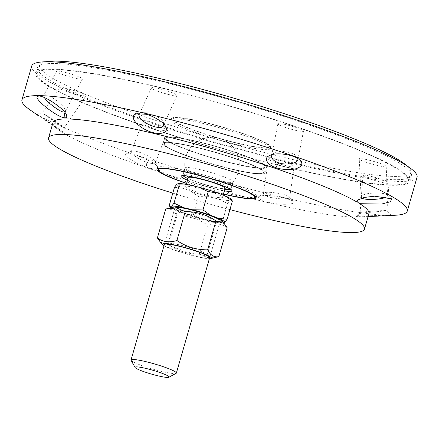 <?xml version="1.0" encoding="UTF-8"?>
<svg xmlns="http://www.w3.org/2000/svg" width="439" height="439" viewBox="0 0 439 439"><rect width="100%" height="100%" fill="white"/><g stroke="black" fill="none" stroke-linecap="round" stroke-linejoin="round"><path stroke-width="0.33" stroke-dasharray="2.19 1.65" d="M270.951 197.523C281.295 199.344 287.54 199.333 289.691 197.479L289.51 196.979C288.017 194.378 266.506 190.647 263.839 193.072L263.422 193.654C263.482 194.96 265.99 196.249 270.951 197.523M268.476 202.379C260.382 200.239 257.166 198.28 258.84 196.507C263.405 194.834 271.56 195.267 283.303 197.808C288.791 199.125 292.122 200.431 293.312 201.737C296.265 204.618 280.565 205.342 268.476 202.379M395.243 215.247A200.524 23.047 16.1 0 1 284.006 197.599A200.524 23.047 16.1 0 1 29.912 109.805M368.941 213.628A164.4 18.893 16.1 0 1 359.08 217.031A164.4 18.893 16.1 0 1 267.878 202.56A164.4 18.893 16.1 0 1 64.912 133.977L37.397 114.788C43.845 118.382 69.768 136.178 64.901 133.966L65.296 134.054L64.121 127.892C64.731 127.337 47.412 115.825 43.198 113.476L42.243 112.916C41.645 112.324 64.473 128.846 64.116 127.919L64.121 127.892M62.256 132.364A164.4 18.893 16.1 0 1 59.561 130.581A164.4 18.893 16.1 0 1 53.037 122.443M146.428 167.149C142.181 165.733 137.506 163.549 132.397 160.597C126.399 156.827 124.226 154.451 125.872 153.458C129.483 151.356 156.591 162.545 157.941 167.221C159.999 169.844 152.492 169.416 146.428 167.149L146.752 162.26M368.085 216.581L355.864 216.871C356.309 215.807 392.329 215.115 391.539 215.412L390.567 215.478M276.427 159.791C286.634 162.457 292.55 164.696 294.174 166.513C293.823 167.122 291.167 166.858 286.201 165.717C275.988 163.05 270.073 160.806 268.448 158.995C268.8 158.386 271.456 158.649 276.427 159.791M60.165 88.766L59.386 87.899C59.918 85.989 88.096 94.094 86.269 95.631C85.989 97.217 64.303 91.515 60.165 88.766M361.829 198.06L361.132 197.045L361.604 196.063C364.266 192.414 384.663 192.03 387.182 195.02L387.626 195.745L386.589 196.963M360.04 159.692L359.234 158.934C358.449 156.986 381.063 162.825 385.371 165.684L386.177 166.447C386.957 168.389 364.348 162.551 360.04 159.692M397.317 168.51A194.625 22.367 -163.9 0 0 191.563 95.406A194.625 22.367 -163.9 0 0 35.773 73.253A194.625 22.367 -163.9 0 0 216.564 148.717A194.625 22.367 -163.9 0 0 409.757 181.197A194.625 22.367 -163.9 0 0 397.317 168.51M398.941 162.88A194.625 22.367 -163.9 0 0 193.187 89.775A194.625 22.367 -163.9 0 0 37.397 67.622A194.625 22.367 -163.9 0 0 218.188 143.087A194.625 22.367 -163.9 0 0 411.381 175.567A194.625 22.367 -163.9 0 0 398.941 162.88M149.562 126.942C144.59 125.219 142.088 123.996 142.06 123.282C144.222 122.629 150.253 123.864 160.153 126.986C165.124 128.709 167.627 129.933 167.654 130.646C165.492 131.305 159.461 130.07 149.562 126.942M295.974 127.508C300.852 129.198 303.354 130.41 303.481 131.14C301.45 131.854 295.42 130.63 285.377 127.464C280.499 125.773 277.997 124.561 277.871 123.836C279.901 123.123 285.932 124.347 295.974 127.508M57.569 71.123C62.514 70.931 83.981 77.708 82.521 78.998L81.473 79.239C76.529 79.426 55.062 72.649 56.521 71.365L57.569 71.123M387.961 183.332C383.148 183.518 362.202 176.966 362.993 175.523L364.063 175.21C368.875 175.029 389.821 181.576 389.031 183.019L387.961 183.332M159.335 88.733C169.783 91.477 175.693 93.732 177.071 95.51C176.824 97.59 149.886 89.594 151.373 87.882C151.872 87.345 154.528 87.63 159.335 88.733M146.747 162.254C151.466 163.78 154.385 163.895 155.505 162.6L155.406 161.579C154.105 157.508 134.943 149.386 131.854 151.087L131.299 151.592C129.675 153.085 139.767 160.07 146.747 162.254M417.05 177.202A200.524 23.047 16.1 0 1 293.784 163.709A200.524 23.047 16.1 0 1 31.734 65.987M272.081 154.671L273.837 153.123C279.144 149.71 293.625 152.048 296.994 156.58L297.955 158.644M44.416 97.612L43.774 95.301L44.449 94.862C47.961 93.54 64.396 105.036 65.263 110.227L65.235 111.501L64.528 112.005M391.539 215.412L386.918 210.649C387.33 210.188 360.82 211.521 360.128 212.772L361.149 212.964C365.467 212.888 387.928 210.649 386.918 210.654M139.854 113.46L141.665 112.549L148.283 112.9C151.834 113.278 162.139 118.552 163.182 122.053L163.747 124.039M239.003 143.69A51.604 5.932 16.1 0 1 171.561 118.541A51.604 5.932 16.1 0 1 222.787 127.156A51.604 5.932 16.1 0 1 270.72 147.164A51.604 5.932 16.1 0 1 239.003 143.69M233.312 163.396A51.604 5.932 16.1 0 1 165.876 138.247A51.604 5.932 16.1 0 1 217.102 146.856A51.604 5.932 16.1 0 1 265.035 166.864A51.604 5.932 16.1 0 1 233.312 163.396M233.822 163.703A53.081 6.102 16.1 0 1 164.455 137.835A53.081 6.102 16.1 0 1 217.146 146.692A53.081 6.102 16.1 0 1 266.451 167.275A53.081 6.102 16.1 0 1 233.822 163.703M232.198 169.333A53.081 6.102 16.1 0 1 162.831 143.465A53.081 6.102 16.1 0 1 215.522 152.322A53.081 6.102 16.1 0 1 264.827 172.906A53.081 6.102 16.1 0 1 232.198 169.333M231.688 169.02A51.604 5.932 16.1 0 1 164.246 143.871A51.604 5.932 16.1 0 1 215.478 152.487A51.604 5.932 16.1 0 1 263.411 172.494A51.604 5.932 16.1 0 1 231.688 169.02M223.407 194.12A51.604 5.932 16.1 0 1 186.575 183.491M229.921 209.612A164.4 18.893 16.1 0 1 172.807 193.127M187.524 180.215A26.466 3.04 -163.9 0 0 199.904 184.687A26.466 3.04 -163.9 0 0 224.351 190.844M224.828 189.193A24.99 2.87 16.1 0 1 200.678 183.217A24.99 2.87 16.1 0 1 187.996 178.563M183.03 175.616A24.99 2.87 16.1 0 1 182.915 175.177A24.99 2.87 16.1 0 1 183.167 174.903A24.99 2.87 16.1 0 1 207.724 179.348A24.99 2.87 16.1 0 1 230.87 188.671A24.99 2.87 16.1 0 1 230.936 189.039A24.99 2.87 16.1 0 1 230.607 189.346M223.456 193.945A50.128 5.762 16.1 0 1 193.989 185.735A50.128 5.762 16.1 0 1 186.624 183.315M202.747 176.055A24.99 2.87 -163.9 0 0 232.933 182.009A24.99 2.87 -163.9 0 0 233.005 181.878A24.99 2.87 -163.9 0 0 209.787 172.187A24.99 2.87 -163.9 0 0 184.978 168.016A24.99 2.87 -163.9 0 0 184.973 168.17A24.99 2.87 -163.9 0 0 202.747 176.055M194.027 184.396A51.604 5.932 -163.9 0 0 255.981 196.979A51.604 5.932 -163.9 0 0 256.508 196.42A51.604 5.932 -163.9 0 0 208.569 176.407A51.604 5.932 -163.9 0 0 157.343 167.797A51.604 5.932 -163.9 0 0 157.486 168.554A51.604 5.932 -163.9 0 0 194.027 184.396M200.936 160.471A51.604 5.932 -163.9 0 0 263.411 172.494A51.604 5.932 -163.9 0 0 215.478 152.487A51.604 5.932 -163.9 0 0 164.246 143.871A51.604 5.932 -163.9 0 0 200.936 160.471M208.613 135.08A50.128 5.762 -163.9 0 0 269.167 146.022A50.128 5.762 -163.9 0 0 222.738 127.321A50.128 5.762 -163.9 0 0 173.487 118.404A50.128 5.762 -163.9 0 0 208.613 135.08M207.839 136.551A51.604 5.932 16.1 0 1 171.155 119.951A51.604 5.932 16.1 0 1 171.676 119.386A51.604 5.932 16.1 0 1 222.381 128.561A51.604 5.932 16.1 0 1 270.172 147.817A51.604 5.932 16.1 0 1 270.314 148.574A51.604 5.932 16.1 0 1 207.839 136.551M202.56 154.846A51.604 5.932 -163.9 0 0 265.035 166.864A51.604 5.932 -163.9 0 0 265.063 166.694A51.604 5.932 -163.9 0 0 217.102 146.856A51.604 5.932 -163.9 0 0 165.942 138.087A51.604 5.932 -163.9 0 0 165.876 138.247A51.604 5.932 -163.9 0 0 202.56 154.846M200.563 160.537A53.081 6.102 -163.9 0 0 264.854 172.73A53.081 6.102 -163.9 0 0 215.522 152.322A53.081 6.102 -163.9 0 0 162.902 143.301A53.081 6.102 -163.9 0 0 200.563 160.537M131.096 360.326A23.591 2.711 -163.9 0 0 152.942 369.128A23.591 2.711 -163.9 0 0 176.121 373.326M189.401 209.59A23.591 2.711 -163.9 0 0 174.898 208.004A23.591 2.711 -163.9 0 0 196.809 217.151A23.591 2.711 -163.9 0 0 220.23 221.086A23.591 2.711 -163.9 0 0 189.401 209.59M174.486 187.316L183.359 188.358A28.425 3.265 16.1 0 1 176.741 184.342M191.003 191.3L198.642 196.617L209.156 196.815A28.425 3.265 16.1 0 1 191.003 191.3L183.359 188.358M218.32 198.982L227.6 203.466L229.86 200.491A28.425 3.265 16.1 0 1 218.32 198.982L209.156 196.815M231.007 199.125A28.425 3.265 16.1 0 1 231.38 199.712L231.841 199.981M170.98 207.768A28.425 3.265 -163.9 0 0 176.857 210.874L169.224 205.556M193.379 214.852L184.506 213.815A28.425 3.265 -163.9 0 0 202.659 219.33L193.379 214.852L198.642 196.617M222.337 221.7L211.823 221.503A28.425 3.265 -163.9 0 0 223.363 223.007L222.337 221.7L227.6 203.466M231.38 199.712L229.86 200.491M202.659 219.33L211.823 221.503M176.857 210.874L184.506 213.815M188.271 177.625A19.168 2.2 -163.9 0 0 188.326 177.91A19.168 2.2 -163.9 0 0 189.494 178.876A19.168 2.2 -163.9 0 0 208.69 185.79A19.168 2.2 -163.9 0 0 224.905 188.468A19.168 2.2 -163.9 0 0 225.103 188.254M197.429 188.002A19.168 2.2 -163.9 0 0 185.648 186.712A19.168 2.2 -163.9 0 0 203.449 194.142A19.168 2.2 -163.9 0 0 222.48 197.341A19.168 2.2 -163.9 0 0 197.429 188.002M169.218 245.044A20.397 2.343 16.1 0 1 167.912 243.716A20.397 2.343 16.1 0 1 168.439 243.382A20.397 2.343 16.1 0 1 186.202 246.57A20.397 2.343 16.1 0 1 205.803 253.698A20.397 2.343 16.1 0 1 206.84 254.461A20.397 2.343 16.1 0 1 207.109 255.032A20.397 2.343 16.1 0 1 190.778 252.71A20.397 2.343 16.1 0 1 169.218 245.044M164.334 244.594A23.591 2.711 -163.9 0 0 165.843 246.125A23.591 2.711 -163.9 0 0 190.751 254.982A23.591 2.711 -163.9 0 0 209.666 257.682M215.351 220.63A20.397 2.343 -163.9 0 0 193.786 212.97A20.397 2.343 -163.9 0 0 177.455 210.649A20.397 2.343 -163.9 0 0 177.724 211.214A20.397 2.343 -163.9 0 0 196.403 218.556A20.397 2.343 -163.9 0 0 216.125 222.299A20.397 2.343 -163.9 0 0 216.652 221.958A20.397 2.343 -163.9 0 0 215.351 220.63M164.038 245.615A25.358 2.914 -163.9 0 0 195.778 256.458A25.358 2.914 -163.9 0 0 209.37 258.703M218.721 219.549A23.591 2.711 16.1 0 1 219.621 221.475A23.591 2.711 16.1 0 1 196.809 217.151A23.591 2.711 16.1 0 1 175.205 208.657A23.591 2.711 16.1 0 1 191.547 210.111A23.591 2.711 16.1 0 1 218.721 219.549M221.596 220.872A25.358 2.914 16.1 0 1 206.341 219.868A25.358 2.914 16.1 0 1 181.51 212.256A25.358 2.914 16.1 0 1 173.855 207.093M216.904 257.128L207.674 257.627L199.306 254.077C188.139 254.181 177.899 251.064 168.587 244.737L160.427 242.224M165.728 209.057C170.392 208.102 174.124 210.369 176.922 215.851C188.095 215.747 198.335 218.858 207.647 225.185C215.083 222.82 221.591 223.665 227.172 227.731M199.306 254.077L207.647 225.185M168.587 244.737L176.922 215.851M49.536 86.253A193.149 22.202 16.1 0 1 37.189 73.664A193.149 22.202 16.1 0 1 228.922 105.898A193.149 22.202 16.1 0 1 408.341 180.791A193.149 22.202 16.1 0 1 253.731 158.808A193.149 22.202 16.1 0 1 49.536 86.253M407.266 166.046A193.149 22.202 16.1 0 1 410.778 172.346A193.149 22.202 16.1 0 1 256.167 150.363A193.149 22.202 16.1 0 1 51.972 77.813A193.149 22.202 16.1 0 1 39.625 65.219A193.149 22.202 16.1 0 1 45.958 61.762M357.275 217.02L361.149 212.964M148.283 112.9L145.594 114.233M289.51 196.979L293.312 201.737M263.839 193.072L258.84 196.507M359.08 217.031L364.249 216.778M59.561 130.581L55.062 127.425M289.685 197.479L294.174 166.513M263.422 193.654L268.448 158.995M36.091 114.047L42.243 112.916M59.386 87.899L42.226 112.905M86.269 95.631L64.116 127.919M391.665 198.845L387.182 195.02M357.527 200.25L361.604 196.063M387.621 195.745L386.177 166.447M361.116 197.045L359.234 158.934M37.397 67.622L35.773 73.253M411.381 175.567L409.757 181.197M155.406 161.579L157.941 167.221M131.854 151.087L125.872 153.458M155.51 162.6L167.654 130.646M131.299 151.592L142.06 123.282M273.837 153.123L269.134 155.834M296.994 156.58L300.677 160.915M277.871 123.836L271.543 155.905M303.481 131.14L297.933 159.253M44.449 94.862L38.248 96.185M65.263 110.227L66.739 115.698M56.521 71.365L43.785 95.307M82.521 78.998L65.235 111.49M360.128 212.772L355.864 216.871M386.902 210.649L389.031 183.019M360.112 212.811L362.993 175.523M136.699 113.772L141.665 112.549M165.552 126.553L163.182 122.053M151.373 87.882L139.366 114.14M177.071 95.51L163.511 125.159M270.314 148.574L270.72 147.164M171.155 119.951L171.561 118.541M264.827 172.906L266.451 167.275M162.831 143.465L164.455 137.835M256.102 197.824L256.508 196.42M156.937 169.202L157.343 167.797M183.167 174.903L181.362 175.885M230.87 188.671L231.874 190.466M184.978 168.016L182.915 175.177M233.005 181.878L230.936 189.039M173.487 118.404L171.676 119.386M269.167 146.022L270.172 147.817M165.942 138.087L162.902 143.301M265.063 166.694L264.854 172.73M232.939 182.004A27.278 27.278 0 0 0 198.615 140.749A27.278 27.278 0 0 0 184.973 168.17M174.898 208.004L164.34 244.583M220.23 221.086L209.672 257.666M226.771 187.36A27.202 27.202 0 0 0 235.507 150.824A27.202 27.202 0 0 0 199.41 140.403A27.202 27.202 0 0 0 187.332 175.979M186.317 184.396L185.648 186.712M223.133 195.07L222.48 197.341M168.439 243.382L164.949 244.199M206.84 254.461L209.359 257.018M207.109 255.032L216.652 221.958M167.912 243.716L177.455 210.649M216.125 222.299L219.621 221.475M177.724 211.214L175.205 208.657M39.625 65.219L37.189 73.664M410.778 172.346L408.341 180.791"/><path stroke-width="0.66" d="M38.253 115.649L29.912 109.805A200.524 23.047 16.1 0 1 21.95 99.878A200.524 23.047 16.1 0 1 220.998 133.341A200.524 23.047 16.1 0 1 407.266 211.093A200.524 23.047 16.1 0 1 395.243 215.247L368.085 216.581M172.807 193.127A164.4 18.893 16.1 0 1 48.564 137.923L53.037 122.443A164.4 18.893 16.1 0 1 182.816 140.678A164.4 18.893 16.1 0 1 357.061 202.094L357.527 200.25L363.838 197.512L374.621 196.173L391.665 198.845L390.49 201.715L381.71 204.042L359.722 203.701M357.072 202.094L358.625 202.187L359.717 203.701A164.4 18.893 16.1 0 1 368.941 213.628L364.469 229.103A164.4 18.893 16.1 0 1 263.411 218.04A164.4 18.893 16.1 0 1 229.921 209.612M275.917 167.643C281.059 169.772 293.543 170.381 297.631 168.066C301.906 166.233 302.921 163.851 300.677 160.915C296.254 154.918 275.89 151.45 269.134 155.834C262.988 158.325 268.092 165.399 275.917 167.643L278.414 162.759C273.843 161.118 271.554 158.83 271.549 155.905L272.081 154.671M65.071 117.778C66.344 117.932 66.898 117.24 66.739 115.698C65.724 109.377 42.929 94.456 38.248 96.185C30.73 96.635 58.014 118.31 65.071 117.778M145.594 114.233L136.699 113.772C128.808 115.753 135.53 125.016 146.439 130.169C158.062 135.969 169.706 133.544 165.552 126.553C164.164 121.877 150.374 114.727 145.594 114.233M386.589 196.963C382.704 199.416 365.374 200.524 361.928 198.121L361.829 198.06M21.95 99.878L31.734 65.987A200.524 23.047 16.1 0 1 230.782 99.455A200.524 23.047 16.1 0 1 417.05 177.202L407.266 211.093M297.955 158.644L297.911 159.384C298.114 163.478 285.361 165.476 278.419 162.759M64.528 112.005L64.017 112.049C60.67 112.521 46.907 102.271 44.416 97.612M163.747 124.039L163.511 125.159C161.064 132.49 135.81 120.319 139.366 114.14L139.854 113.46M186.575 183.491A51.604 5.932 16.1 0 1 156.937 169.202A51.604 5.932 16.1 0 1 208.163 177.817A51.604 5.932 16.1 0 1 256.102 197.824A51.604 5.932 16.1 0 1 224.378 194.351A51.604 5.932 16.1 0 1 223.407 194.12M48.564 137.923A164.4 18.893 16.1 0 1 211.757 165.36A164.4 18.893 16.1 0 1 364.469 229.103M224.351 190.844A26.466 3.04 -163.9 0 0 231.874 190.466A26.466 3.04 -163.9 0 0 207.362 180.594A26.466 3.04 -163.9 0 0 181.362 175.885A26.466 3.04 -163.9 0 0 187.524 180.215M187.996 178.563A24.99 2.87 16.1 0 1 183.03 175.616M230.607 189.346A24.99 2.87 16.1 0 1 224.828 189.193M186.624 183.315A50.128 5.762 16.1 0 1 158.495 170.348A50.128 5.762 16.1 0 1 208.119 177.976A50.128 5.762 16.1 0 1 254.176 197.962A50.128 5.762 16.1 0 1 223.456 193.945M168.889 377.255L176.121 373.326A23.591 2.711 -163.9 0 0 176.363 373.068A23.591 2.711 -163.9 0 0 145.534 361.571A23.591 2.711 -163.9 0 0 131.031 359.98A23.591 2.711 -163.9 0 0 131.096 360.326L135.119 367.503A17.692 2.036 16.1 0 1 145.951 368.436A17.692 2.036 16.1 0 1 168.889 377.255A17.692 2.036 16.1 0 1 151.51 374.105A17.692 2.036 16.1 0 1 135.119 367.503M179.288 184.868L178.261 183.568A28.425 3.265 16.1 0 1 189.802 185.071L179.288 184.868L174.025 203.109L183.304 207.587A28.425 3.265 -163.9 0 0 171.764 206.083L174.025 203.109M178.261 183.568L176.741 184.342L174.486 187.316L169.224 205.556L170.244 206.857A28.425 3.265 -163.9 0 0 170.617 207.444A28.425 3.265 -163.9 0 0 170.98 207.768M208.245 191.717L198.966 187.239A28.425 3.265 16.1 0 1 217.118 192.759L208.245 191.717L202.983 209.957L210.621 215.275A28.425 3.265 -163.9 0 0 192.469 209.754L202.983 209.957M231.38 199.712L232.407 201.018L224.768 195.701A28.425 3.265 16.1 0 1 231.007 199.125L231.841 199.981M170.617 207.444L169.783 206.593L170.244 206.857L171.764 206.083M227.139 219.253L224.883 222.227A28.425 3.265 -163.9 0 0 218.265 218.216L227.139 219.253L232.407 201.018M223.583 222.891L224.883 222.227M218.265 218.216L210.621 215.275M192.469 209.754L183.304 207.587M217.118 192.759L224.768 195.701M189.802 185.071L198.966 187.239M223.133 195.07L225.103 188.254A19.168 2.2 -163.9 0 0 200.052 178.914A19.168 2.2 -163.9 0 0 188.271 177.625L186.317 184.396M209.666 257.682A23.591 2.711 -163.9 0 0 209.359 257.018A23.591 2.711 -163.9 0 0 187.755 248.529A23.591 2.711 -163.9 0 0 164.949 244.199A23.591 2.711 -163.9 0 0 164.334 244.594M209.37 258.703A25.358 2.914 -163.9 0 0 210.715 258.582A25.358 2.914 -163.9 0 0 187.81 248.331A25.358 2.914 -163.9 0 0 162.968 244.803A25.358 2.914 -163.9 0 0 164.038 245.615M167.66 208.547L173.855 207.093A25.358 2.914 16.1 0 1 198.373 211.741A25.358 2.914 16.1 0 1 221.596 220.872L224.137 223.451L215.977 220.938C206.665 214.611 196.425 211.499 185.258 211.603L176.895 208.048L167.66 208.547L165.728 209.057L157.392 237.943C162.973 242.01 169.481 242.855 176.917 240.49C186.229 246.817 196.474 249.934 207.642 249.829C210.446 255.311 214.177 257.572 218.836 256.623L210.715 258.582M162.968 244.803L160.427 242.224L157.392 237.943M218.836 256.623L227.172 227.731L224.137 223.451M207.642 249.829L215.977 220.938M176.917 240.49L185.258 211.603M45.958 61.762A193.149 22.202 16.1 0 1 231.358 97.453A193.149 22.202 16.1 0 1 407.266 166.046M65.065 117.778L64.017 112.055M254.176 197.962L255.926 197.012M158.495 170.348L157.519 168.609M164.34 244.583L131.031 359.98M209.672 257.666L176.363 373.068M225.064 188.38A27.202 27.202 0 0 0 226.771 187.36M187.332 175.979A27.202 27.202 0 0 0 188.232 177.746"/></g></svg>
